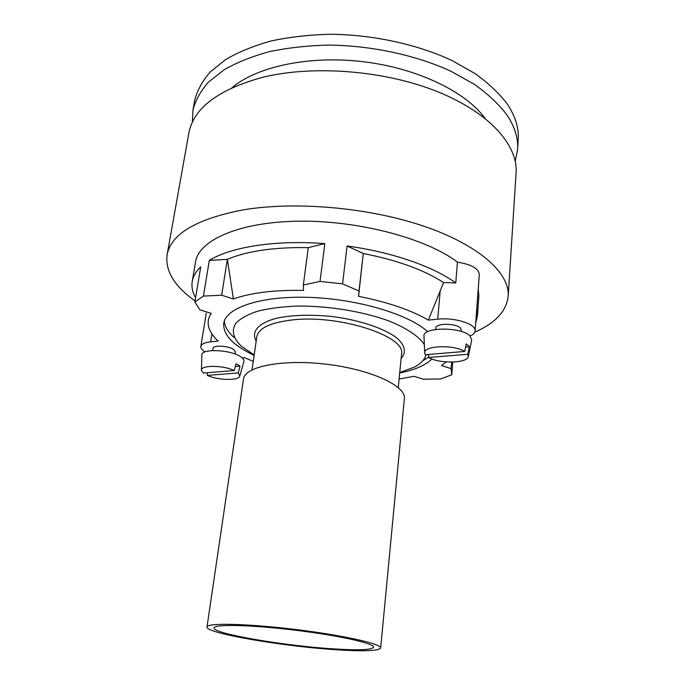 <?xml version="1.0" encoding="UTF-8"?>
<svg xmlns="http://www.w3.org/2000/svg" width="685" height="685" viewBox="0 0 685 685"><rect width="100%" height="100%" fill="white"/><g stroke="black" fill="none" stroke-linecap="round" stroke-linejoin="round"><path stroke-width="1.03" d="M195.054 300.903C174.495 286.373 165.162 271.054 167.071 254.948C170.925 234.133 195.996 219.157 242.302 210.03C294.884 200.91 369.446 207.495 424.597 226.47C479.877 245.478 509.923 273.486 508.193 296.228C506.472 311.136 495.341 323.123 474.782 332.191M428.356 320.109L437.724 319.167C454.686 317.189 476.443 324.133 475.133 330.881L479.312 274.462C478.678 268.52 471.391 264.41 457.443 262.132C426.644 238.585 359.205 220.45 299.388 221.178C239.467 221.794 198.676 240.127 195.525 262.012L192.228 281.518C193.093 276.346 195.927 271.457 200.739 266.842L194.874 302.017L203.445 296.083L221.666 295.226L233.397 298.977C251.104 292.718 274.479 289.866 303.524 290.414L303.344 285.02L320.041 281.424L342.568 283.847L359.026 291.014L358.563 296.348C387.59 302.068 410.854 309.988 428.356 320.109L443.563 282.562L455.748 282.939L457.443 262.132M478.241 288.89L478.875 296.305L477.419 316.025L475.715 322.935M167.071 254.948L188.82 133.284C193.478 108.127 218.215 89.444 263.014 77.225C313.816 64.835 384.884 70.521 437.244 91.576C489.715 112.665 518.108 145.366 516.096 172.885L508.193 296.228M515.266 161.266L517.586 149.578L518.22 139.629C519.007 128.086 515.385 116.253 507.337 104.129C499.314 93.494 488.602 83.339 475.193 73.655L451.826 60.434C417.191 44.328 373.154 34.704 330.538 34.25C309.5 34.772 289.738 36.999 271.26 40.946C253.861 45.784 238.74 51.94 225.887 59.398L210.312 71.865C202.4 80.958 197.194 90.497 194.686 100.472L192.93 110.285L192.399 122.195M517.586 149.578C518.365 138.173 514.709 126.477 506.626 114.489C498.569 103.966 487.797 93.905 474.328 84.306L450.858 71.197C416.078 55.211 371.861 45.612 329.083 45.09C307.967 45.561 288.145 47.736 269.607 51.598C252.157 56.35 237.001 62.403 224.132 69.75L208.531 82.046C200.619 91.019 195.422 100.43 192.93 110.285M485.245 118.642C466.339 92.107 418.107 68.397 363.829 61.778C309.543 55.134 256.901 66.514 232.009 87.714M254.118 355.352C233.114 345.428 222.985 334.802 223.73 323.466C225.708 307.693 260.797 295.68 309.329 297.376C357.784 298.968 409.065 314.389 427.663 331.703M431.952 358.983C425.496 365.302 414.75 369.96 399.706 372.974M423.698 360.276L428.647 357.185M224.372 320.965C224.671 326.437 227.822 331.882 233.85 337.303M464.704 351.465C453.83 344.324 422.91 345.66 424.691 353.015L425.351 354.719L464.704 351.465L466.22 343.853L469.345 346.704L467.846 354.282L428.656 357.459L428.562 354.453M465.586 347.021L469.345 346.704M234.296 370.508C223.19 365.105 200.525 364.994 201.416 370.26L203.239 373.068L234.296 370.508L236.042 363.718L240.015 366.15L238.286 372.905L207.315 375.423L207.452 372.726M235.315 366.543L240.015 366.15M424.683 352.818L424.006 336.301C421.806 327.053 461.219 326.531 469.953 335.881L471.717 340.102L468.3 356.363M467.846 354.282L468.257 356.56C467.341 363.384 439.111 363.915 428.656 357.459M201.416 370.123L201.869 355.113C200.731 348.451 230.092 349.478 240.426 356.542C243.192 358.315 244.348 359.993 243.894 361.56L239.81 375.971M238.286 372.905L239.776 376.099C238.842 380.86 217.958 380.38 207.315 375.423M435.754 329.416L435.874 327.987C435.591 323.149 455.713 323.072 460.277 327.935L461.288 329.982L461.176 331.42M212.65 350.557L212.984 348.442C212.992 345 228.054 345.642 233.439 349.333L235.366 351.893L235.049 354.008M205.02 351.902C202.015 350.018 200.628 348.203 200.842 346.43C201.39 344.033 204.661 342.5 210.663 341.824L218.113 341.079C213.163 336.463 210.038 331.805 208.737 327.105C207.461 322.327 208.308 317.754 211.271 313.379L199.892 309.843L194.874 302.017M253.244 361.372L244.545 357.664L242.233 357.87M475.133 330.881C474.928 332.893 473.249 334.605 470.098 336.018M446.123 361.928L441.542 365.567L451.072 368.616L451.766 374.789L440.626 378.968L423.424 379.216L414.1 376.322L399.115 379.019M455.748 282.939C433.348 266.551 391.983 252.046 347.081 246.001L363.281 253.501C397.283 260.197 424.041 269.89 443.563 282.562M359.026 291.014L363.281 253.501L358.563 296.348M476.76 308.867L477.419 316.025M452.785 362.082L451.766 374.789M451.603 362.108L451.072 368.616M203.445 296.083L209.302 260.42L227.351 259.324L233.397 298.977M303.344 285.02L308.276 247.636C274.274 247.071 247.294 250.967 227.351 259.324L221.666 295.226M308.276 247.636L324.818 243.629L320.041 281.424M347.081 246.001L342.568 283.847M209.302 260.42C230.879 246.934 275.627 239.759 324.818 243.629M195.576 297.787C192.494 292.315 191.38 286.895 192.228 281.518M254.178 354.941L241.223 346.088C233.063 338.202 231.059 330.101 236.154 322.875C240.837 318.268 248.098 314.346 257.945 311.11C269.136 308.396 282.117 306.717 296.862 306.075C327.361 305.716 361.817 311.23 387.736 320.529C406.274 327.781 418.929 336.258 424.349 344.649M426.104 354.65C424.863 359.428 420.975 363.564 414.442 367.049L399.749 372.554M401.11 358.572C406.479 352.501 405.177 345.745 397.214 338.287C384.97 328.646 360.216 320.169 332.67 316.59C311.401 314.406 292.906 314.912 277.177 318.097C258.245 322.875 250.864 331.737 256.199 341.036M398.285 387.564L401.53 354.196C406.667 336.275 338.501 314.03 291.365 320.049C270.01 322.746 258.502 328.286 256.824 336.686L252.02 369.857M332.773 648.832C283.898 645.792 212.333 633.565 214.088 627.914C213.891 624.044 250.693 624.797 294.721 630.149C338.758 635.457 374.678 643.506 373.573 647.214C371.801 649.937 358.195 650.476 332.773 648.832M336.018 649.731C282.931 646.4 205.235 633.154 207.007 626.963C206.767 622.759 246.746 623.547 294.815 629.395C342.894 635.183 381.905 643.951 380.672 647.976C378.685 650.947 363.803 651.529 336.018 649.731M207.007 626.963L243.483 379.079C244.588 366.466 282.657 358.863 326.899 364.292C371.159 369.575 406.308 386.04 404.373 398.55L380.672 647.976M211.922 333.929L210.663 341.824M440.198 290.663L437.724 319.167M206.253 313.182L200.842 346.43"/></g></svg>
